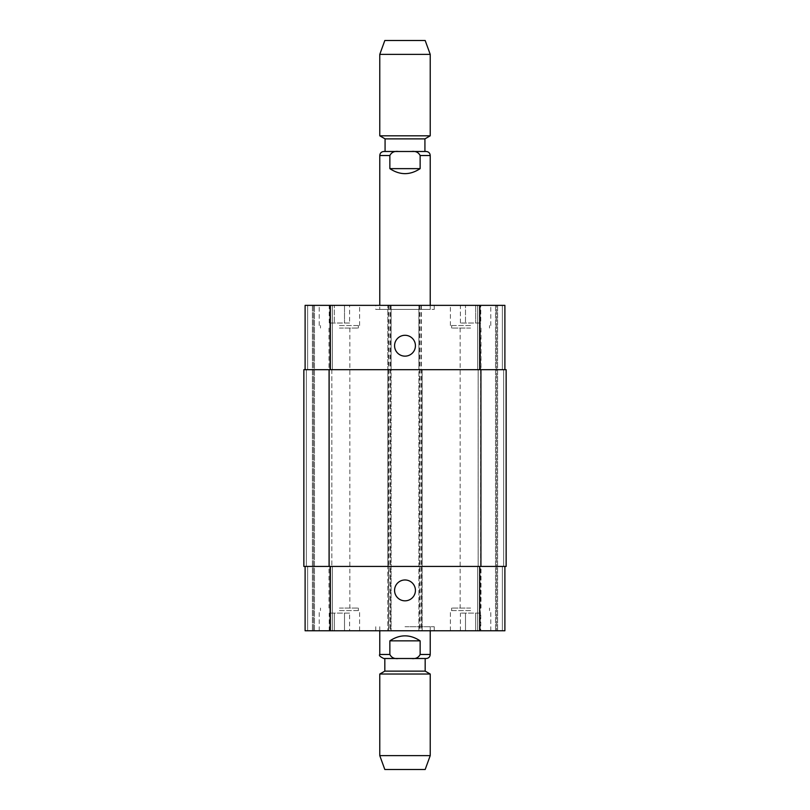 <?xml version="1.0" encoding="UTF-8"?>
<svg xmlns="http://www.w3.org/2000/svg" width="810" height="810" viewBox="0 0 810 810"><rect width="100%" height="100%" fill="white"/><g stroke="black" fill="none" stroke-linecap="round" stroke-linejoin="round"><path stroke-width="0.61" stroke-dasharray="4.05 3.04" d="M389.863 168.642C399.958 175.304 410.042 175.304 420.137 168.642L420.137 155.53C418.476 152.29 415.591 150.954 411.46 151.49L398.54 151.49C394.409 150.954 391.524 152.29 389.863 155.53L389.863 168.642L420.137 168.642M398.54 151.49L383.808 151.49M426.192 151.49L411.46 151.49M424.926 151.49L385.074 151.49M375.739 309.4L434.261 309.4L375.739 309.4L375.739 305.36L434.261 305.36L375.739 305.36M379.779 309.4L430.221 309.4L379.779 309.4L379.779 305.36M424.926 138.874L385.074 138.874M430.221 135.817L379.779 135.817M430.221 54.361L379.779 54.361M425.179 40.5L384.821 40.5M420.137 640.852C415.631 637.541 410.589 635.86 405 635.809C399.411 635.86 394.369 637.541 389.863 640.852L389.863 654.47C391.524 657.71 394.409 659.046 398.54 658.51L411.46 658.51C415.591 659.046 418.476 657.71 420.137 654.47L420.137 640.852L389.863 640.852M383.808 658.51L398.54 658.51M384.821 658.51L425.179 658.51M405 626.727L434.261 626.727L405 626.727M405 630.767L375.739 630.767L405 630.767M411.46 658.51L426.192 658.51M384.821 671.125L425.179 671.125M379.779 674.031L430.221 674.031M379.779 755.639L430.221 755.639M384.821 769.5L425.179 769.5M394.571 590.399A10.429 10.429 0 0 0 410.214 599.43A10.429 10.429 0 0 0 410.214 581.367A10.429 10.429 0 0 0 394.571 590.399M394.571 345.718A10.429 10.429 0 0 0 410.214 354.75A10.429 10.429 0 0 0 410.214 336.687A10.429 10.429 0 0 0 394.571 345.718M339.41 328.06L358.334 328.06L339.41 328.06M339.41 305.36L359.6 305.36L339.41 305.36M470.59 305.36L450.4 305.36L470.59 305.36M470.59 328.06L451.666 328.06L470.59 328.06M480.775 323.018L460.394 323.018L480.775 323.018L480.775 305.36L475.683 305.36L475.683 323.018L475.683 305.36L465.487 305.36L465.487 323.018L465.487 305.36L460.394 305.36L460.394 323.018M460.394 305.36L480.775 305.36M349.606 323.018L329.225 323.018L349.606 323.018L349.606 305.36L344.513 305.36L344.513 323.018L344.513 305.36L334.317 305.36L334.317 323.018L334.317 305.36L329.225 305.36L329.225 323.018M329.225 305.36L349.606 305.36M470.59 325.539L450.4 325.539L470.59 325.539M339.41 325.539L359.6 325.539L339.41 325.539M305.107 369.684L305.107 305.36L305.107 369.684L330.338 369.684L305.107 369.684L305.107 305.36L422.152 305.36L418.871 305.36L418.871 369.684L504.893 369.684L502.372 369.684L502.372 305.36L504.893 305.36L497.573 305.36L502.372 305.36L502.372 369.684L504.893 369.684L504.893 305.36L418.871 305.36L418.871 630.767L504.893 630.767L477.647 630.767L504.893 630.767L504.893 566.443L418.871 566.443L418.871 630.767L305.107 630.767L332.353 630.767L305.107 630.767L305.107 566.443L330.338 566.443L305.107 566.443L307.628 566.443L305.107 566.443L305.107 630.767L305.107 566.443M496.57 305.36L495.558 305.36L496.57 305.36L496.57 630.767L496.57 305.36M480.168 305.36L495.558 305.36L477.647 305.36L480.168 305.36L480.168 369.684L477.647 369.684L477.647 305.36L477.647 369.684L480.674 369.684L480.168 305.36M339.41 608.057L358.334 608.057L339.41 608.057M339.41 630.767L359.6 630.767L339.41 630.767M470.59 608.057L451.666 608.057L470.59 608.057M470.59 630.767L450.4 630.767L470.59 630.767M480.775 613.109L460.394 613.109L480.775 613.109L480.775 630.767L475.683 630.767L480.775 630.767M475.683 630.767L475.683 613.109L475.683 630.767L465.487 630.767L475.683 630.767M465.487 630.767L465.487 613.109L465.487 630.767L460.394 630.767L465.487 630.767M460.394 630.767L460.394 613.109M349.606 613.109L329.225 613.109L349.606 613.109L349.606 630.767L344.513 630.767L349.606 630.767M344.513 630.767L344.513 613.109L344.513 630.767L334.317 630.767L344.513 630.767M334.317 630.767L334.317 613.109L334.317 630.767L329.225 630.767L334.317 630.767M329.225 630.767L329.225 613.109M470.59 610.578L450.4 610.578L470.59 610.578M339.41 610.578L359.6 610.578L339.41 610.578M332.353 566.443L332.353 630.767L332.353 566.443L329.832 566.443L332.353 566.443M504.893 369.684L504.893 305.36L504.893 369.684L330.338 369.684L391.129 369.684L391.129 566.443L330.338 566.443L504.893 566.443L504.893 630.767L504.893 566.443L502.372 566.443L504.893 566.443M303.851 369.684L388.608 369.684L388.608 566.443L391.129 566.443L391.129 630.767L391.129 305.36L391.129 369.684L388.608 369.684L388.608 305.36M390.369 305.36L390.369 566.443L387.848 566.443L387.848 630.767L387.848 305.36L387.848 369.684L422.152 369.684L422.152 630.767L422.152 566.443L387.848 566.443L387.848 369.684L422.152 369.684L422.152 566.443L390.369 566.443L390.369 630.767M477.647 566.443L477.647 630.767L477.647 566.443L480.168 566.443L477.647 566.443M329.326 566.443L331.847 566.443L329.326 566.443L329.326 369.684L332.353 369.684L332.353 305.36L332.353 369.684L329.326 369.684L329.326 566.443M503.628 566.443L506.149 566.443L503.628 566.443L503.628 369.684L506.149 369.684L502.372 369.684L503.628 369.684L503.628 566.443M306.372 566.443L303.851 566.443L307.628 566.443L306.372 566.443L306.372 369.684L307.628 369.684L306.372 369.684L306.372 566.443M480.168 566.443L478.153 566.443L480.674 566.443L480.168 630.767L480.168 566.443M421.392 305.36L421.392 566.443L418.871 566.443L418.871 369.684L506.149 369.684L506.149 566.443L421.392 566.443L421.392 630.767M388.608 630.767L388.608 566.443L303.851 566.443M478.153 369.684L480.674 369.684L478.153 369.684L478.153 566.443L478.153 369.684M313.429 305.36L313.429 630.767L313.429 305.36M506.149 369.684L506.149 566.443L506.149 369.684M331.847 369.684L331.847 566.443L331.847 369.684M389.863 155.53L379.779 155.53M430.221 155.53L420.137 155.53M379.779 654.47L389.863 654.47M420.137 654.47L430.221 654.47M307.628 566.443L307.628 630.767L307.628 566.443M329.832 566.443L329.832 630.767L329.832 566.443M330.338 566.443L330.338 630.767M419.631 305.36L419.631 630.767M479.662 566.443L479.662 630.767M502.372 566.443L502.372 630.767L502.372 566.443M307.628 369.684L307.628 305.36L307.628 369.684M329.832 369.684L329.832 305.36L329.832 369.684M330.338 369.684L330.338 305.36M479.662 369.684L479.662 305.36M314.442 630.767L314.442 305.36L314.442 630.767M312.427 305.36L312.427 630.767L312.427 305.36M497.573 305.36L497.573 630.767L497.573 305.36M495.558 305.36L495.558 630.767L495.558 305.36M480.674 369.684L480.674 566.443L480.674 369.684M480.927 369.684L480.927 566.443M419.884 305.36L419.884 630.767M421.139 305.36L421.139 630.767M388.861 305.36L388.861 630.767M390.116 305.36L390.116 630.767M329.073 369.684L329.073 566.443M434.261 309.4L434.261 305.36M430.221 309.4L430.221 305.36M375.739 626.727L375.739 630.767M434.261 626.727L434.261 630.767M379.779 626.727L379.779 630.767M430.221 626.727L430.221 630.767M320.497 325.539L320.497 328.06M358.334 325.539L358.334 328.06M451.666 325.539L451.666 328.06M489.503 325.539L489.503 328.06M490.769 325.539L490.769 305.36M450.4 325.539L450.4 305.36M359.6 325.539L359.6 305.36M319.231 325.539L319.231 305.36M320.497 608.057L320.497 610.578M358.334 608.057L358.334 610.578M328.992 328.06L328.992 608.057M349.839 328.06L349.839 608.057M451.666 608.057L451.666 610.578M489.503 608.057L489.503 610.578M460.161 328.06L460.161 608.057M481.008 328.06L481.008 608.057M490.769 630.767L490.769 610.578M450.4 630.767L450.4 610.578M359.6 630.767L359.6 610.578M319.231 630.767L319.231 610.578"/><path stroke-width="1.21" d="M420.137 168.642C410.042 175.304 399.958 175.304 389.863 168.642L389.863 155.53C391.524 152.29 394.409 150.954 398.54 151.49L411.46 151.49C415.591 150.954 418.476 152.29 420.137 155.53L420.137 168.642L389.863 168.642M379.779 305.36L379.779 155.53C380.011 153.07 381.358 151.733 383.808 151.49L398.54 151.49M411.46 151.49L426.192 151.49C428.642 151.733 429.988 153.07 430.221 155.53L420.137 155.53M424.926 138.874L385.074 138.874L385.074 151.49L424.926 151.49L424.926 138.874L430.221 135.817L430.221 54.361L379.779 54.361L379.779 135.817L430.221 135.817M385.074 138.874L379.779 135.817M379.779 54.361L384.821 40.5L425.179 40.5L430.221 54.361M389.863 640.852C399.958 634.189 410.042 634.189 420.137 640.852L420.137 654.47C418.476 657.71 415.591 659.046 411.46 658.51L398.54 658.51C394.409 659.046 391.524 657.71 389.863 654.47L389.863 640.852L420.137 640.852M398.54 658.51L383.808 658.51C380.103 656.758 378.766 655.412 379.779 654.47L389.863 654.47M384.821 671.125L425.179 671.125L425.179 658.51L384.821 658.51L384.821 671.125L379.779 674.031L379.779 755.639L430.221 755.639L430.221 674.031L379.779 674.031M430.221 630.767L430.221 654.47C429.988 656.93 428.642 658.267 426.192 658.51L411.46 658.51M430.221 755.639L425.179 769.5L384.821 769.5L379.779 755.639M394.571 590.399A10.429 10.429 0 0 1 410.214 581.367A10.429 10.429 0 0 1 410.214 599.43A10.429 10.429 0 0 1 394.571 590.399M394.571 345.718A10.429 10.429 0 0 1 410.214 336.687A10.429 10.429 0 0 1 410.214 354.75A10.429 10.429 0 0 1 394.571 345.718M504.893 369.684L504.893 305.36L305.107 305.36L305.107 369.684M504.893 566.443L504.893 630.767L305.107 630.767L305.107 566.443M480.927 566.443L506.149 566.443L506.149 369.684L303.851 369.684L303.851 566.443L480.927 566.443L480.927 369.684M303.851 369.684L303.851 566.443M379.779 155.53L389.863 155.53M430.221 654.47L420.137 654.47M330.338 566.443L330.338 630.767M479.662 566.443L479.662 630.767M330.338 369.684L330.338 305.36M479.662 369.684L479.662 305.36M329.073 369.684L329.073 566.443M430.221 305.36L430.221 155.53M379.779 630.767L379.779 654.47M425.179 671.125L430.221 674.031"/></g></svg>
